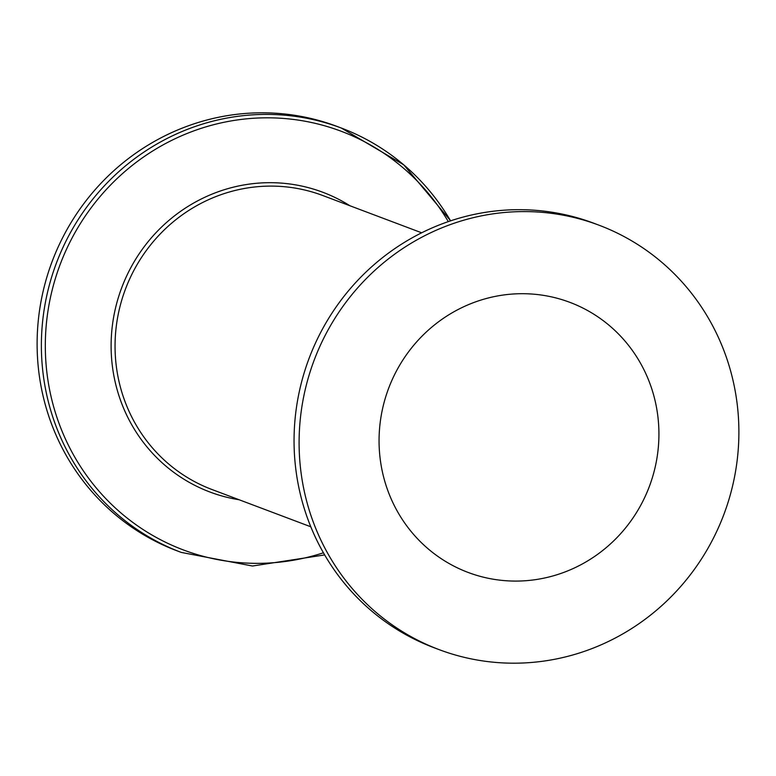 <?xml version="1.0" encoding="UTF-8"?>
<svg xmlns="http://www.w3.org/2000/svg" width="776" height="776" viewBox="0 0 776 776"><rect width="100%" height="100%" fill="white"/><g stroke="black" fill="none" stroke-linecap="round" stroke-linejoin="round"><path stroke-width="1.16" d="M450.584 220.84A226.776 218.9 110.7 0 0 341.275 128.021L337.017 126.42A226.776 218.9 110.7 0 0 39.13 374.371A226.776 218.9 110.7 0 0 176.996 550.805L181.264 552.415L252.481 566.014L324.669 554.927M599.004 225.195L593.96 223.294A226.776 218.9 110.7 0 0 296.073 471.245A226.776 218.9 110.7 0 0 433.949 647.688L438.983 649.58A226.776 218.9 110.7 0 0 736.87 401.628A226.776 218.9 110.7 0 0 599.004 225.195A226.776 218.9 110.7 0 0 301.117 473.147A226.776 218.9 110.7 0 0 438.983 649.58M657.641 414.636A144.317 139.302 110.7 0 0 569.904 302.359A144.317 139.302 110.7 0 0 380.347 460.149A144.317 139.302 110.7 0 0 468.083 572.426A144.317 139.302 110.7 0 0 657.641 414.636M349.957 205.766A160.147 154.589 110.7 0 0 245.4 184.698A160.147 154.589 110.7 0 0 112.539 367.407A160.147 154.589 110.7 0 0 239.105 499.754M310.807 526.788L211.955 489.51A157.091 151.64 -69.3 0 1 116.448 367.29A157.091 151.64 -69.3 0 1 246.778 188.073A157.091 151.64 -69.3 0 1 322.806 195.533L421.659 232.8M323.437 552.784A223.721 215.951 -69.3 0 1 47.307 375.865A223.721 215.951 -69.3 0 1 232.897 120.629A223.721 215.951 -69.3 0 1 448.305 221.606M450.643 220.821L403.753 164.832L341.275 128.021A226.776 218.9 110.7 0 0 231.52 117.254A226.776 218.9 110.7 0 0 43.398 375.972A226.776 218.9 110.7 0 0 181.264 552.415"/></g></svg>
